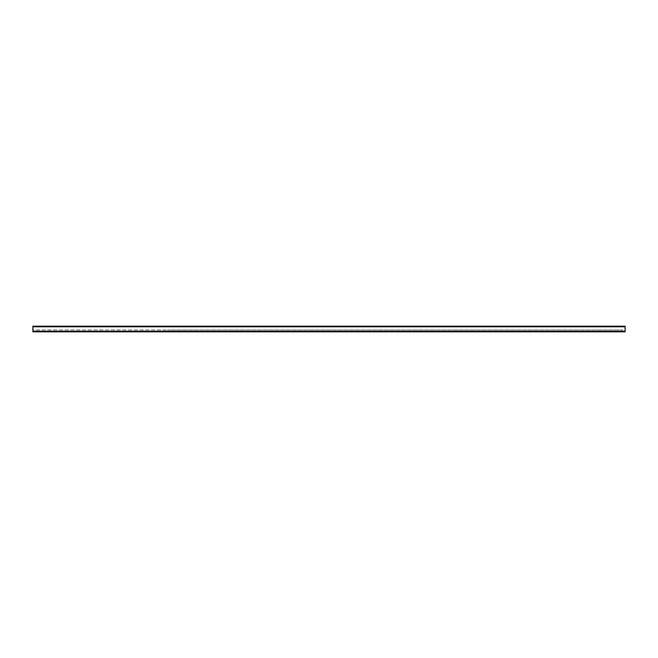 <?xml version="1.0" encoding="UTF-8"?>
<svg xmlns="http://www.w3.org/2000/svg" width="658" height="658" viewBox="0 0 658 658"><rect width="100%" height="100%" fill="white"/><g stroke="black" fill="none" stroke-linecap="round" stroke-linejoin="round"><path stroke-width="0.49" stroke-dasharray="3.29 2.47" d="M623.085 329.946L167.494 329.946L623.085 329.946M625.1 329.946L625.1 331.426L32.9 331.426L32.9 329.946L167.494 329.946L32.9 329.946L32.9 331.829L625.1 331.829L625.1 329.946L625.1 331.426L32.9 331.426L32.9 329.946L32.9 331.221L625.1 331.221L625.1 331.829L625.1 329.946M616.011 326.574L622.41 326.574L616.011 326.574M602.555 326.574L608.946 326.574L602.555 326.574M346.832 326.574L353.223 326.574L346.832 326.574M333.376 326.574L339.767 326.574L333.376 326.574M360.296 326.574L366.687 326.574L360.296 326.574M373.752 326.574L380.143 326.574L373.752 326.574M387.208 326.574L393.607 326.574L387.208 326.574M400.673 326.574L407.063 326.574L400.673 326.574M414.129 326.574L420.52 326.574L414.129 326.574M427.585 326.574L433.984 326.574L427.585 326.574M441.049 326.574L447.44 326.574L441.049 326.574M454.505 326.574L460.896 326.574L454.505 326.574M467.961 326.574L474.36 326.574L467.961 326.574M481.426 326.574L487.817 326.574L481.426 326.574M494.882 326.574L501.273 326.574L494.882 326.574M508.346 326.574L514.737 326.574L508.346 326.574M521.802 326.574L528.193 326.574L521.802 326.574M535.258 326.574L541.657 326.574L535.258 326.574M548.723 326.574L555.113 326.574L548.723 326.574M562.179 326.574L568.57 326.574L562.179 326.574M575.635 326.574L582.034 326.574L575.635 326.574M589.099 326.574L595.49 326.574L589.099 326.574M625.1 326.574L32.9 326.574L32.9 331.426L625.1 331.426L32.9 331.426L32.9 326.574L625.1 326.574L625.1 331.426L625.1 326.574M41.989 326.574L43.667 326.171L35.59 326.171L41.989 326.574M55.445 326.574L57.123 326.171L49.054 326.171L55.445 326.574M311.168 326.574L312.846 326.171L304.777 326.171L311.168 326.574M324.624 326.574L326.31 326.171L318.233 326.171L324.624 326.574M297.704 326.574L299.39 326.171L291.313 326.171L297.704 326.574M284.248 326.574L285.934 326.171L277.857 326.171L284.248 326.574M270.792 326.574L272.47 326.171L264.393 326.171L270.792 326.574M257.327 326.574L259.013 326.171L250.937 326.171L257.327 326.574M243.871 326.574L245.557 326.171L237.48 326.171L243.871 326.574M230.415 326.574L232.093 326.171L224.016 326.171L230.415 326.574M216.951 326.574L218.637 326.171L210.56 326.171L216.951 326.574M203.495 326.574L205.173 326.171L197.104 326.171L203.495 326.574M190.039 326.574L191.717 326.171L183.64 326.171L190.039 326.574M176.574 326.574L178.26 326.171L170.183 326.171L176.574 326.574M163.118 326.574L164.796 326.171L156.727 326.171L163.118 326.574M149.654 326.574L151.34 326.171L143.263 326.171L149.654 326.574M136.198 326.574L137.884 326.171L129.807 326.171L136.198 326.574M122.742 326.574L124.42 326.171L116.343 326.171L122.742 326.574M109.277 326.574L110.963 326.171L102.887 326.171L109.277 326.574M95.821 326.574L97.507 326.171L89.43 326.171L95.821 326.574M82.365 326.574L84.043 326.171L75.966 326.171L82.365 326.574M68.901 326.574L70.587 326.171L62.51 326.171L68.901 326.574M620.724 326.171L622.41 326.171L620.724 326.171M607.268 326.171L608.946 326.171L607.268 326.171M351.545 326.171L353.223 326.171L351.545 326.171M338.089 326.171L339.767 326.171L338.089 326.171M365.001 326.171L366.687 326.171L365.001 326.171M378.465 326.171L380.143 326.171L378.465 326.171M391.921 326.171L393.607 326.171L391.921 326.171M405.377 326.171L407.063 326.171L405.377 326.171M418.842 326.171L420.52 326.171L418.842 326.171M432.298 326.171L433.984 326.171L432.298 326.171M445.754 326.171L447.44 326.171L445.754 326.171M459.218 326.171L460.896 326.171L459.218 326.171M472.674 326.171L474.36 326.171L472.674 326.171M486.139 326.171L487.817 326.171L486.139 326.171M499.595 326.171L501.273 326.171L499.595 326.171M513.051 326.171L514.737 326.171L513.051 326.171M526.515 326.171L528.193 326.171L526.515 326.171M539.971 326.171L541.657 326.171L539.971 326.171M553.427 326.171L555.113 326.171L553.427 326.171M566.892 326.171L568.57 326.171L566.892 326.171M580.348 326.171L582.034 326.171L580.348 326.171M593.804 326.171L595.49 326.171L593.804 326.171M32.9 331.221L32.9 331.829L625.1 331.829L32.9 331.829L32.9 326.171L625.1 326.171L625.1 331.221L32.9 331.221L625.1 331.221M32.9 326.779L625.1 326.779"/><path stroke-width="0.99" d="M32.9 331.221L32.9 326.171L625.1 326.171L625.1 331.829L32.9 331.829L32.9 331.221L625.1 331.221M32.9 326.779L625.1 326.779"/></g></svg>
